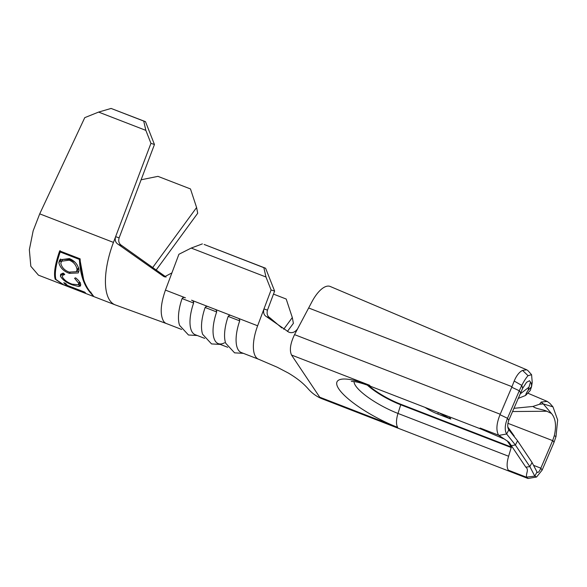 <?xml version="1.0" encoding="UTF-8"?>
<svg xmlns="http://www.w3.org/2000/svg" width="587" height="587" viewBox="0 0 587 587"><rect width="100%" height="100%" fill="white"/><g stroke="black" fill="none" stroke-linecap="round" stroke-linejoin="round"><path stroke-width="0.88" d="M224.542 342.786A31.617 12.973 -68.8 0 1 218.261 343.622A31.617 12.973 -68.8 0 1 216.662 311.946L205.134 307.485A31.617 12.973 -68.8 0 0 202.654 334.311A31.617 12.973 -68.8 0 1 205.134 307.485C206.03 306.326 207.145 306.084 208.48 306.759L214.6 309.129C216.016 309.525 216.706 310.464 216.662 311.946L205.134 307.485C206.03 306.326 207.145 306.084 208.48 306.759L237.647 318.044C239.063 318.44 239.753 319.379 239.709 320.862L228.182 316.4C229.077 315.248 230.192 315.006 231.527 315.681L257.634 325.785A31.617 12.973 111.2 0 0 255.69 356.786A31.617 12.973 111.2 0 0 258.588 359.237A31.617 12.973 111.2 0 0 258.596 359.237L277.189 367.213L288.254 372.994C300.133 380.046 305.057 385.41 307.83 388.425C311.565 392.835 316.019 396.181 321.206 398.448L528.014 478.493L536.547 477.018M85.46 292.818L68.224 286.14A58.715 24.089 111.2 0 0 70.176 287.403L68.209 286.639A58.715 24.089 -68.8 0 1 63.8 282.692L65.766 283.455A58.715 24.089 111.2 0 0 67.461 285.458L84.689 292.135A58.715 24.089 111.2 0 0 85.46 292.818M58.839 262.646C60.131 267.745 63.623 271.311 69.325 273.344L78.262 272.933L79.032 270.343C78.166 264.869 74.96 260.951 69.413 258.596L59.757 259.814L58.839 262.646L60.542 260.459L60.608 258.984M93.113 296.325L64.144 285.106L55.956 279.485C54.393 273.975 55.802 264.803 60.182 251.97L79.384 259.403C80.133 274.224 83.846 285.377 90.523 292.862L93.524 296.45M63.44 273.124L60.696 274.202L60.439 276.228C62.633 279.955 66.61 282.853 72.384 284.915L78.702 286.529L80.544 285.935L80.624 284.027C79.949 282.009 78.269 279.94 75.584 277.827L74.593 278.282L78.643 283.235L78.555 284.776L72.091 284.145C67.446 282.457 64.225 280.08 62.413 277.005L62.618 275.354L64.739 274.474L63.44 273.124M449.253 416.77L450.772 419.045L437.719 413.989A18.065 4.564 27.9 0 1 425.01 407.385M197.269 335.5L188.486 335.008L179.607 325.396A31.617 12.973 -68.8 0 1 182.087 298.563C182.983 297.404 184.098 297.161 185.433 297.836L165.446 290.103C160.552 304.11 159.899 314.441 163.502 321.104A31.617 12.973 -68.8 0 0 166.407 323.554A31.617 12.973 -68.8 0 1 166.407 323.554A31.617 12.973 -68.8 0 1 166.407 323.554L115.118 304.836A58.715 24.089 111.2 0 1 109.725 300.295A58.715 24.089 111.2 0 1 106.108 271.062A58.715 24.089 111.2 0 1 113.452 242.402L115.624 236.671C114.582 240.178 115.551 242.805 118.515 244.552L122.037 245.733C119.066 243.987 118.104 241.36 119.139 237.852L154.454 144.505L150.94 143.323L115.624 236.671L119.139 237.852M165.218 276.976L163.78 276.514L164.507 276.8L171.91 272.896L178.903 254.281L191.215 248.066L265.977 277.005L263.842 267.672L265.61 268.244L274.621 291.093L271.091 289.963L263.959 308.938L267.474 310.127C266.564 313.707 267.393 316.283 269.969 317.853L281.848 327.935M533.913 465.484L540.84 468.162L552.631 440.617A19.892 7.697 105.9 0 0 552.771 440.301L553.996 442.415L542.139 470.114L536.555 477.033L534.808 476.13L537.002 471.985L532.071 462.497L517.558 440.793L515.386 444.99L529.841 466.614L525.805 467.164C529.364 469.798 525.556 473.702 526.671 477.128L528.014 478.493M537.428 472.44L537.002 471.985C537.919 473.188 539.196 471.919 540.84 468.162L542.139 470.114M552.631 440.617L507.96 423.33M519.979 394.09L528.946 387.215L530.494 382.144C531.286 382.724 531.624 384.25 531.499 386.723L530.266 390.487L525.614 395.44L518.101 398.47M528.183 370.852L526.744 369.788L522.562 370.39C519.304 371.997 516.509 375.555 514.183 381.051L511.981 386.679L308.652 307.977L311.924 301.799A28.902 11.857 -68.8 0 1 330.283 286.493A28.902 11.857 -68.8 0 1 330.488 286.588M520.581 392.688L519.282 390.744L507.491 418.289L508.79 420.233L522.628 388.345L526.598 382.269L529.547 380.728L530.494 382.144M522.628 388.345L521.799 385.38L519.282 390.744L511.754 387.237L500.014 414.716C496.441 423.579 495.964 430.403 498.59 435.187L509.032 442.209L525.805 467.164M531.484 387.06L532.226 382.386L531.58 374.704L528.051 375.687C526.172 377.727 524.088 380.963 521.799 385.38M308.652 307.977L297.616 328.815C295.092 332.235 292.187 333.365 288.907 332.213L266.542 316.709C263.908 315.168 263.049 312.577 263.959 308.938L257.634 325.785M511.981 386.679L511.754 387.237M508.79 420.233C507.373 424.335 507.388 427.534 508.826 429.838L517.558 440.793M511.336 447.602L400.716 404.781L400.73 404.23L511.35 447.045L508.613 456.253C506.735 462.659 506.632 467.303 508.313 470.18L526.766 477.326M498.59 435.187L480.129 428.04L481.626 429.302M508.826 429.838L506.625 433.991C504.526 430.278 504.813 425.039 507.491 418.289L500.014 414.716M511.35 447.045L507.131 440.742M532.071 462.497L529.841 466.614M498.781 435.415L506.625 433.991L515.364 444.939M529.878 466.643L534.808 476.13L526.671 477.128M525.614 395.44C525.82 394.09 526.634 392.424 528.058 390.443L528.946 387.215M512.51 411.538L546.805 411.23C543.026 409.374 536.305 409.124 532.974 406.453L539.49 404.26L543.269 403.907L551.442 413.483C555.618 418.34 556.571 425.751 554.304 435.723L552.771 440.301M532.974 406.453L513.889 408.317M553.996 442.415L555.999 436.545L557.65 419.947L552.961 406.857L549.843 403.328L547.253 401.42L541.236 402.029L539.49 404.26M546.805 411.23L551.442 413.483M555.999 436.523L554.304 435.723M552.961 406.857L543.269 403.907M521.792 385.395L514.183 381.051M515.386 444.99L511.402 445.628M528.051 375.687L522.562 370.39M541.236 402.029L543.246 403.915M269.969 317.853L266.542 316.709M319.71 397.186L321.206 398.434L319.71 397.186L397.685 427.365A52.617 13.281 27.9 0 1 338.846 388.976A52.617 13.281 27.9 0 1 369.509 385.226L291.534 355.04L319.71 397.186M287.403 331.45L293.39 323.312L292.311 317.545L283.682 329.263M208.48 306.759L191.553 300.206C192.969 300.603 193.659 301.542 193.615 303.024L182.087 298.563M204.68 338.369L195.214 334.707A31.617 12.973 -68.8 0 1 193.615 303.024M227.727 347.291L218.261 343.622A31.617 12.973 -68.8 0 1 216.662 311.946M243.363 353.337L234.58 352.846L225.702 343.234A31.617 12.973 -68.8 0 1 228.182 316.4M258.588 359.237L241.308 352.545A31.617 12.973 -68.8 0 1 239.709 320.862M271.091 289.963L265.977 277.005M265.61 268.244L204.151 244.456L263.842 267.672M202.383 243.891L191.215 248.066M267.474 310.127L274.621 291.093M273.491 294.109L286.199 299.032L292.311 317.545M163.78 276.514L118.515 244.552M166.114 277.064L122.037 245.733M155.68 270.702L197.702 213.257L196.601 207.527L152.282 268.098M63.756 284.952L55.171 279.177C53.578 273.542 55.075 264.121 59.661 250.928L80.126 258.845C80.764 274.07 84.491 285.509 91.308 293.162L93.898 296.626L115.118 304.836M150.94 143.323L145.855 130.373L143.727 121.076L145.488 121.663L111.097 108.441L98.601 112.088L84.763 117.642L39.718 213.859L33.166 230.794L29.35 249.724L30.825 266.285L38.463 275.171L63.359 284.805M196.601 207.527L190.474 188.941L157.947 176.357L141.107 179.791M145.488 121.663L154.454 144.505M143.727 121.076L111.097 108.441M145.855 130.373L98.601 112.088M438.658 412.668L450.772 419.045M55.728 278.561L55.582 278.407C54.055 272.874 55.567 263.614 60.123 250.634M55.171 279.177L55.582 278.407M60.182 251.97L60.644 251.662L79.847 259.102L83.677 279.713M90.523 292.862L90.934 292.091M79.384 259.403L79.847 259.102M70.051 272.405L69.325 273.344M61.063 262.081L60.542 260.459M78.937 271.238L76.537 271.568M60.813 263.343L61.554 261.2L69.251 260.173C73.742 262.037 76.347 265.192 77.066 269.638L76.442 271.693L69.2 272.111C64.629 270.446 61.833 267.525 60.813 263.343M75.048 262.279L69.897 259.344L69.251 260.173M69.897 259.344L62.882 259.461L61.54 261.193M78.577 267.687L77.066 269.638M76.442 271.693L78.761 268.318M62.838 275.061L62.449 273.637L60.439 276.228M62.449 273.637L62.405 273.263M79.619 281.98L78.643 283.235M80.771 284.724L79.964 284.893L78.702 286.529M79.964 284.893L78.387 284.944M72.788 284.401L72.384 284.915M68.209 286.639L68.349 286.243M437.719 413.989L438.46 412.595M500.205 414.231L294.542 334.627L297.616 328.815M367.352 385.131A34.009 8.585 27.9 0 0 400.716 404.781L397.993 413.439L508.613 456.253M354.078 381.579A37.884 9.561 27.9 0 0 397.993 413.439A16.26 6.67 111.2 0 0 397.685 427.365M294.542 334.627C290.33 343.454 289.332 350.256 291.534 355.04M503.382 438.68L481.604 429.288L370.999 386.481A16.26 6.67 -68.8 0 1 369.509 385.226M400.73 404.23A33.422 8.438 27.9 0 1 368.746 385.63M528.058 390.443L531.499 386.723M181.632 329.446L166.407 323.554A31.617 12.973 -68.8 0 1 163.502 321.104M165.446 290.103L171.91 272.896M113.452 242.402L39.718 213.859M202.654 334.311L211.533 343.923L220.316 344.422L211.533 343.923L202.654 334.311M330.283 286.5L526.744 369.795M507.784 426.947L514.241 436.06M370.999 386.481C363.852 383.788 358.312 382.166 354.387 381.623L351.312 381.381M528.205 393.349L547.253 401.42M531.58 374.711L528.175 370.859M62.611 275.354L63.939 273.645M78.555 284.776L80.294 282.538"/></g></svg>
